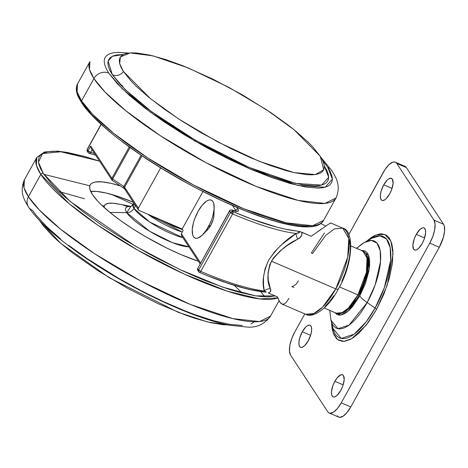 <?xml version="1.0" encoding="UTF-8"?>
<svg xmlns="http://www.w3.org/2000/svg" width="468" height="468" viewBox="0 0 468 468"><rect width="100%" height="100%" fill="white"/><g stroke="black" fill="none" stroke-linecap="round" stroke-linejoin="round"><path stroke-width="0.7" d="M338.042 288.85A3.75 0.86 -151 0 1 338.142 289.312A3.75 0.86 -151 0 1 335.796 288.896L322.639 307.031L313.911 313.548L305.633 314.268A46.894 18.246 -66.7 0 0 335.796 288.896L271.475 261.202L269.644 265.204L268.012 272.973L268.246 279.905L270.697 290.078L270.329 291.927L268.211 292.939L277.571 296.964L278.214 298.917M213.712 212.589L213.929 215.555L213.232 219.369L210.752 225.406A11.255 4.382 113.3 0 0 213.66 212.413A11.255 4.382 113.3 0 1 210.752 225.406L208.506 228.753L206.177 230.94M314.075 234.222L311.208 236.281L301.848 232.251L302.065 233.421L301.585 235.533L299.596 237.943L287.364 245.443L280.326 250.754L273.973 257.388L271.475 261.202C267.111 272.446 266.742 281.607 270.369 288.68C271.399 290.856 270.679 292.272 268.211 292.939L277.571 296.964L279.706 301.959L282.327 304.206L284.275 303.984L286.381 302.229L288.972 298.327M324.488 232.877L311.331 252.972L312.554 253.498L325.71 235.363L334.445 228.846L342.722 228.127L348.789 238.522L347.742 257.055L335.796 288.896A46.894 18.246 -66.7 0 0 342.722 228.127L330.677 222.944M181.356 233.655L183.128 230.461L182.175 229.01L139.049 210.442A1.878 1.673 -33.3 0 1 138.347 208.161L124.593 187.218L141.997 155.826L124.593 187.218L138.347 208.161L160.688 167.86L138.347 208.161L138.189 209.494L139.049 210.442L182.175 229.01L202.936 191.558L182.175 229.01L183.128 230.461L181.356 233.655L200.62 262.987L181.356 233.655L181.432 235.41L181.157 234.936M125.295 189.493A1.878 1.673 -33.3 0 1 124.593 187.218A1.878 0.427 29 0 0 123.804 186.516L112.694 178.981L130.11 147.555L112.694 178.981L123.804 186.516L141.137 155.241L123.804 186.516A1.878 0.667 124.1 0 0 123.534 188.042M208.939 276.26L227.079 282.953L243.465 287.902L250.86 289.674L263.794 291.757M294.003 287.539L291.839 286.603C294.729 285.819 296.882 283.883 298.297 280.794M320.767 223.517L325.786 226.056L320.767 223.517M330.648 223.142L328.489 224.213L311.208 236.281L299.912 231.555L284.497 228.992L277.103 227.22L251.837 219.129L233.005 211.624L232.046 210.161L235.293 211.167L238.2 211.156L238.481 210.138L236.79 207.377L238.095 209.366A1.878 1.673 146.7 0 0 235.62 210.278L232.514 205.54L235.62 210.278A10.828 2.48 -151 0 1 235.995 211.115A10.828 2.48 -151 0 0 235.62 210.278A1.878 1.673 -33.3 0 1 238.095 209.366A12.706 2.913 29 0 1 232.046 210.161A1.878 1.673 146.7 0 0 229.572 211.074L197.707 268.562L198.666 270.03L230.537 212.536L229.572 211.074L230.537 212.536L232.608 213.94L200.743 271.428A140.681 32.228 29 0 0 264.297 290.956L263.484 284.544L263.531 277.167L265.017 268.907L268.65 260.179L274.476 251.907L281.531 244.782L296.162 233.468A140.681 32.228 -151 0 1 232.608 213.94A140.681 32.228 29 0 0 296.162 233.468L299.573 232.303L299.075 231.555L297.432 231.069A138.803 31.801 -151 0 1 233.005 211.624A1.878 0.755 113.1 0 1 232.608 213.94L233.005 211.624L230.537 212.536A1.878 1.673 -33.3 0 1 233.005 211.624L232.046 210.161A1.878 0.971 110.8 0 0 231.824 210.003L236.457 211.103L235.93 211.583M265.531 292.085L266.216 291.909L264.297 290.956C261.805 282.777 263.256 272.516 268.65 260.179C276.588 248.578 285.761 239.674 296.162 233.468A7.506 4.019 -123.9 0 0 297.841 239.119A7.506 4.019 56.1 0 1 296.162 233.468C300.006 232.9 300.427 232.099 297.432 231.069L301.848 232.251C302.141 235.515 300.807 237.802 297.841 239.119C287.855 243.547 279.068 250.906 271.475 261.202L335.796 288.896A3.75 0.86 29 0 0 338.142 289.312M333.865 295.7L329.437 301.667L324.927 306.511M349.403 239.715L350.251 244.863L350.216 251.07L349.309 258.108L347.554 265.701L345.021 273.552L341.81 281.367M321.598 228.946L316.777 232.309M330.689 223.06L328.489 224.213M278.934 300.585L280.537 303.024L282.327 304.206M235.211 211.015L235.62 210.278L235.211 211.015M89.218 153.311L88.756 153.083L89.745 153.258L90.675 152.398A133.889 30.672 29 0 1 94.542 153.527A133.889 30.672 29 0 0 90.675 152.398L88.054 150.801L87.241 149.561L101.193 124.4L87.241 149.561L88.054 150.801L90.71 146.01L111.899 178.279L129.267 146.946L111.899 178.279L90.71 146.01L88.054 150.801A1.878 0.427 29 0 0 90.675 152.398L92.102 149.819L90.675 152.398A1.878 1.31 105.7 0 1 89.154 153.293M202.597 234.807L207.634 229.724A11.255 4.382 -66.7 0 0 210.752 225.406A11.255 4.382 113.3 0 1 205.522 231.309A11.255 4.382 113.3 0 0 210.752 225.406L208.313 226.898A20.633 8.026 113.3 0 1 202.597 234.807A20.633 8.026 113.3 0 1 192.453 233.971A20.633 8.026 113.3 0 1 198.087 211.32A20.633 8.026 113.3 0 1 209.102 200A20.633 8.026 113.3 0 1 214.186 207.886A20.633 8.026 113.3 0 1 208.313 226.898L210.752 225.406A11.255 4.382 -66.7 0 0 213.952 215.04L214.186 207.886M112.601 180.56L112.297 180.104L112.694 178.981A1.878 0.667 124.1 0 0 112.431 180.513L123.54 188.048A1.878 0.667 -55.9 0 1 123.804 186.516A1.878 0.427 29 0 1 124.593 187.218A1.878 1.673 146.7 0 0 124.617 188.926L123.54 188.048A1.878 0.667 -55.9 0 0 123.71 188.095L124.248 188.475M90.657 146.472L90.669 146.946L90.657 146.472M90.88 147.841L91.301 148.561M112.431 180.513L111.916 179.993A1.878 1.673 -33.3 0 1 111.899 178.279A1.878 1.673 146.7 0 0 112.355 180.426M88.054 150.801L88.072 152.515A1.878 1.673 -33.3 0 1 88.054 150.801M112.694 178.981A1.878 0.427 -151 0 1 111.899 178.279A1.878 0.427 29 0 0 112.694 178.981M87.241 149.561A1.878 1.673 146.7 0 0 87.264 151.275L87.188 149.339A1.878 0.427 29 0 0 87.241 149.561M88.756 153.083A1.878 1.673 -33.3 0 1 88.072 152.515L89.131 153.288L95.659 155.236M199.971 272.347L199.368 272.312A1.878 1.673 -33.3 0 1 198.684 271.744L199.52 272.434C227.296 284.205 249.485 290.774 266.093 292.155L264.297 290.956A7.506 6.113 167.4 0 1 270.369 288.68A7.506 6.113 -12.6 0 0 264.297 290.956A140.681 32.228 -151 0 1 200.743 271.428L232.608 213.94A1.878 0.427 -151 0 1 230.537 212.536L198.666 270.03A1.878 0.427 29 0 0 200.743 271.428A1.878 0.755 113.1 0 1 199.532 272.44A1.878 0.755 113.1 0 1 199.368 272.312L199.971 272.347L200.743 271.428L198.666 270.03L198.684 271.744A1.878 1.673 -33.3 0 1 198.666 270.03L197.707 268.562L229.572 211.074A1.878 1.673 -33.3 0 1 232.046 210.161M198.409 270.843L197.724 270.276L197.707 268.562A1.878 1.673 146.7 0 0 197.724 270.276L197.654 268.339A1.878 0.427 29 0 0 197.707 268.562L229.519 210.852A1.878 0.427 29 0 0 229.572 211.074A1.878 0.427 -151 0 1 229.519 210.852C229.419 210.302 230.186 210.021 231.83 210.003M198.087 211.32L202.199 205.195L206.47 201.181L208.453 200.175L210.237 199.9L211.752 200.362L212.934 201.544L213.747 203.399L214.139 208.833L212.864 215.824L211.653 219.586L210.114 223.324L206.318 230.174L202.041 235.345L197.946 238.042L196.162 238.317L194.647 237.861L193.465 236.679L192.652 234.819L192.26 229.39L193.536 222.394L194.746 218.638L198.087 211.32M227.547 158.541L224.33 155.856M184.842 133.965L180.853 132.66M320.943 157.365L331.87 170.779C335.24 176.401 341.564 185.141 336.001 198.011L323.604 220.369L312.595 225.757L285.849 222.786L243.495 208.652L193.518 185.018L147.695 157.903L113.724 133.38L92.6 114.35L81.531 100.918A1.878 1.673 146.7 0 0 81.543 102.609A1.878 1.673 -33.3 0 1 81.531 100.918A140.681 32.228 29 0 0 210.389 193.682A140.681 32.228 29 0 0 323.604 220.369C314.303 238.282 249.239 217.573 183.667 181.297C136.375 155.154 94.706 123.183 81.555 102.627L78.571 97.408C75.986 92.196 75.635 87.715 77.518 83.959A140.681 32.228 29 0 0 81.531 100.918L93.928 78.56L81.531 100.918L77.109 91.88L77.518 83.959L89.914 61.606L89.505 69.521L93.928 78.56L104.99 91.997L126.114 111.021L160.085 135.544L205.908 162.659L255.891 186.293L298.239 200.433L324.985 203.399L336.001 198.011A140.681 32.228 -151 0 1 222.786 171.329A140.681 32.228 -151 0 1 93.928 78.56A11.255 10.044 -33.3 0 1 108.757 73.078A11.255 10.044 146.7 0 0 93.928 78.56A140.681 32.228 -151 0 1 89.914 61.606M331.935 170.879A11.255 10.044 146.7 0 0 327.775 167.374L332.374 179.168L325.12 187.258L298.104 185.521L250.345 169.083L195.039 141.143L149.906 111.817L122.119 88.639L108.757 73.078L117.123 83.515L129.373 95.361L145.033 108.166L163.513 121.434L184.099 134.649L205.996 147.321L228.361 158.944L250.345 169.083L271.089 177.337L289.809 183.403L305.774 187.042L318.38 188.113L323.265 187.668L327.138 186.568L329.963 184.837L331.713 182.479L332.368 179.525L331.929 175.997L330.39 171.937L327.775 167.374L322.75 160.711L327.775 167.374A11.255 10.044 -33.3 0 1 331.935 170.879M123.412 71.469A8.254 7.365 -33.3 0 1 112.302 74.605L108.114 61.062L112.373 56.271L123.3 54.54L116.667 54.967L112.917 56.031L110.185 57.704L108.494 59.986L107.856 62.847L108.283 66.257L109.775 70.188L112.302 74.605A8.254 7.365 146.7 0 0 123.412 71.469L130.923 80.853L136.012 86.042L148.613 97.168L164.028 108.939L181.666 120.896L200.842 132.584L230.882 148.625L250.632 157.734L269.27 165.157L286.088 170.609L293.611 172.522L306.511 174.646L311.764 174.833L316.157 174.435L319.638 173.452L322.171 171.896L323.745 169.779L324.336 167.123L323.938 163.952L322.557 160.302L320.206 156.201L293.992 129.689L266.397 109.676L229.086 87.457L188.077 67.866L152.866 55.838L130.157 52.919L120.381 56.991L119.673 63.701L123.412 71.469L150.427 98.631L179.004 119.176L217.456 141.781L259.073 161.249L293.851 172.581L315.344 174.564L323.768 169.726L320.206 156.201L312.694 146.823L307.605 141.634L294.998 130.508L287.609 124.675L271.007 112.753L242.775 95.092L212.735 79.051L183.479 66L165.666 59.53L150.006 55.154L137.106 53.03L131.853 52.843L127.46 53.241L123.979 54.224L121.44 55.78L119.872 57.897L119.281 60.553L119.679 63.724L121.06 67.374L123.412 71.469M324.301 165.953L328.682 177.343L321.557 185.117L295.314 183.357L249.07 167.398L195.618 140.371L152.041 112.033L125.213 89.645L112.302 74.605L120.393 84.702L132.251 96.168L147.408 108.553L165.286 121.393L185.205 134.187L206.394 146.443L228.039 157.693L249.304 167.497L269.381 175.488L287.492 181.362L302.942 184.878L315.139 185.913L319.866 185.48L323.616 184.421L326.348 182.748L328.039 180.467L328.676 177.606L328.249 174.195L326.763 170.264L324.23 165.847M128.565 53.071L118.152 52.34L113.268 52.785L109.395 53.878L106.569 55.616L104.82 57.968L104.165 60.928L104.604 64.449L106.142 68.515L108.757 73.078M112.32 133.866L104.341 127.097L91.201 114.391L82.233 103.194A1.878 1.673 -33.3 0 1 81.543 102.609M307.049 226.565L300.772 226.342L293.53 225.418L276.401 221.516L266.69 218.579L245.425 210.857L222.399 200.947L198.508 189.224L186.516 182.818L163.034 169.235L140.956 155.054L121.142 140.827M121.148 85.509L122.955 86.007M130.069 113.496L129.7 113.87M156.078 114.373L155.581 114.613M133.977 208.453L135.562 205.598L133.977 208.453L149.783 222.084L182.894 237.674A33.766 7.734 29 0 1 133.977 208.453A7.506 6.692 -33.3 0 1 126.781 212.665A7.506 6.692 146.7 0 0 133.977 208.453A33.766 7.734 29 0 1 133.011 204.387L133.977 208.453M188.885 246.8L172.493 242.676L149.655 231.256L126.781 212.665A38.399 8.798 -151 0 1 130.695 206.534L126.781 212.665L109.974 212.472L126.781 212.665A38.399 8.798 -151 0 0 155.534 234.643A38.399 8.798 -151 0 0 188.885 246.8M131.011 206.388L117.281 203.796A58.149 13.32 29 0 0 104.171 207.494L104.452 205.639L105.236 204.58L108.243 203.311L113.069 203.206L119.516 204.264M90.184 184.924A80.66 18.48 -151 0 0 92.488 194.647L97.695 201.146L101.228 204.75L109.968 212.466L120.656 220.627L132.889 228.922L146.186 237.024L167.023 248.157L180.718 254.475L198.385 261.267A80.66 18.48 -151 0 1 92.488 194.647L89.897 189.271L89.622 187.071L90.031 185.229L91.12 183.76L92.88 182.684L95.296 181.999L101.983 181.853L110.934 183.327L120.405 185.919A80.66 18.48 -151 0 0 90.184 184.924L90.178 184.936M43.284 173.464L38.446 162.226L42.623 153.533L61.893 151.673L99.561 161.167L84.006 156.271L66.877 152.369L59.635 151.445L53.358 151.222L48.122 151.702L43.969 152.872L40.938 154.732L39.06 157.26L38.358 160.43L38.832 164.209L40.482 168.568L43.284 173.464A1.878 1.673 146.7 0 0 40.815 174.377A1.878 1.673 -33.3 0 1 43.284 173.464L52.252 184.655L58.33 190.85L65.391 197.361L82.192 211.091L102.012 225.319L124.084 239.499L147.566 253.083L159.559 259.488L183.45 271.212L195.127 276.418L206.476 281.128L227.74 288.844L237.451 291.786L254.58 295.682L261.828 296.607L268.1 296.829L275.202 295.946L255.668 295.858L222.709 287.165L179.981 269.597L135.621 246.349L70.188 201.492L43.284 173.464M60.682 239.013L46.66 226.623L36.305 215.432L32.631 210.413A11.255 10.044 -33.3 0 1 28.472 206.909A11.255 10.044 -33.3 0 1 28.419 196.73A140.681 32.228 29 0 0 157.277 289.499A140.681 32.228 29 0 0 270.492 316.187C264.701 324.031 257.125 327.676 247.759 327.12L229.279 325.207C215.613 322.47 199.713 317.374 181.572 309.91C145.378 294.746 111.086 275.827 78.677 253.165C51.24 233.421 37.083 219.667 28.536 207.008C25.167 201.386 18.843 192.646 24.406 179.776A140.681 32.228 29 0 0 28.419 196.73L23.997 187.697L24.406 179.776L36.802 157.418L36.393 165.339L40.815 174.377A140.681 32.228 -151 0 1 36.802 157.418L44.624 151.96L58.038 151.106L99.491 161.062M279.033 300.784L270.492 316.187L259.483 321.575L232.736 318.603L190.382 304.469L140.406 280.835L94.583 253.72L60.612 229.197L39.487 210.167L28.419 196.73L40.815 174.377L28.419 196.73A11.255 10.044 146.7 0 0 28.472 206.909M43.869 174.336L89.71 185.784M111.583 194.448L135.416 205.376M260.676 291.582L264.794 296.794M242.12 293.032L234.316 285.386M104.247 206.253L101.72 205.218M84.562 198.765L59.079 191.57M228.045 324.956L207.821 322.025L178.249 312.314L109.237 277.723L60.565 243.22L39.464 220.422L43.501 226.091L52.808 236.153L58.722 241.611L72.797 253.112L98.456 271.007L127.571 288.294L157.64 303.486L186.065 315.268L194.741 318.258L210.401 322.633L223.3 324.763L228.559 324.95M72.967 206.809L74.318 207.184M253.837 322.171L251.012 323.909M242.254 325.447L229.648 324.377L213.683 320.744L194.963 314.677L184.796 310.805L163.326 301.562L141.049 290.628L118.808 278.425L87.387 258.769L68.907 245.501M175.57 243.828L175.202 243.606M277.846 297.876A140.681 32.228 -151 0 1 158.102 261.273A140.681 32.228 -151 0 1 40.815 174.377L69.001 203.557L98.034 225.365L137.902 250.263L184 273.961L227.407 291.201L259.734 298.923L277.846 297.876M133.392 202.293A80.66 18.48 29 0 0 90.698 191.47L96.671 191.435L105.622 192.91L116.479 195.946L133.392 202.293M123.277 205.224L127.349 206.458M182.245 232.058A33.766 7.734 -151 0 1 147.835 214.227L182.245 232.058M160.319 219.597L173.944 226.483L182.637 229.712L160.319 219.597M366.456 241.289L375.88 235.024L384.708 234.398L390.885 241.032L393.044 253.896L387.165 285.363L376.576 309.395A3.75 0.86 29 0 0 375.096 308.067L384.357 287.574L390.634 260.313L390.201 247.654L386.469 238.932L379.917 235.837L371.861 238.235L364.379 242.465A47.508 18.486 113.3 0 1 380.665 255.124A47.508 18.486 113.3 0 1 367.164 302.568A47.508 18.486 113.3 0 1 330.929 320.147L337.995 328.711L349.099 325.049L367.164 302.568A18.755 4.3 -151 0 1 359.769 295.934L348.297 310.986L340.868 315.069L334.86 312.56M334.755 312.402L336.749 314.391L339.3 315.169L342.307 314.701L345.647 313.01L349.204 310.161L352.837 306.253L359.769 295.934A18.755 4.3 29 0 0 367.164 302.568L375.096 308.067L366.216 321.785L354.112 334.187L341.213 338.44L333 328.489A55.195 21.475 -66.7 0 0 375.096 308.067L367.164 302.568L375.131 284.93L380.531 261.466L380.162 250.567L376.951 243.062L371.311 240.394L364.379 242.465L356.452 248.332M367.456 258.535L368.082 262.337L368.059 266.93L367.386 272.13L364.215 283.544L359.061 294.852A1.878 0.427 -151 0 1 359.108 295.08A1.878 0.427 -151 0 1 357.938 294.875L348.467 307.932L342.178 312.624L336.217 313.145A33.766 13.139 -66.7 0 0 357.938 294.875L339.435 286.907L357.938 294.875A33.766 13.139 -66.7 0 0 362.922 251.117L367.292 258.605L366.538 271.949L357.938 294.875A1.878 0.427 29 0 0 359.108 295.08C354.873 302.661 350.362 308.096 345.577 311.384C341.429 313.782 338.311 314.373 336.217 313.145L324.219 307.973M334.842 381.309A12.004 4.674 113.3 0 1 342.564 374.81A12.004 4.674 113.3 0 1 340.792 390.37A12.004 4.674 113.3 0 1 333.07 396.864A12.004 4.674 113.3 0 1 334.842 381.309L343.155 384.883L334.842 381.309L337.235 377.74L340.874 374.821L342.792 374.926L343.483 375.617L344.179 379.858L342.734 386.112L340.792 390.37L337.141 395.284L334.76 396.852L333.719 397.016L332.842 396.747L331.677 394.974L331.455 391.815L332.9 385.562L334.842 381.309M302.299 331.742A12.004 4.674 113.3 0 1 310.027 325.248A12.004 4.674 113.3 0 1 308.254 340.809A12.004 4.674 113.3 0 1 300.526 347.303A12.004 4.674 113.3 0 1 302.299 331.742L310.612 335.322L302.299 331.742L305.949 326.828L307.178 325.845L309.371 325.096L310.255 325.365L311.413 327.138L311.641 330.297L310.898 334.363L308.254 340.809L304.604 345.723L302.217 347.291L301.181 347.449L300.298 347.186L299.14 345.413L298.912 342.254L299.655 338.188L302.299 331.742M383.742 184.825A12.004 4.674 113.3 0 1 391.464 178.331A12.004 4.674 113.3 0 1 389.692 193.887A12.004 4.674 113.3 0 1 381.97 200.386A12.004 4.674 113.3 0 1 383.742 184.825L392.049 188.405L383.742 184.825L387.387 179.911L388.615 178.928L390.809 178.179L392.383 179.139L393.079 183.374L391.634 189.634L389.692 193.887L386.041 198.801L384.813 199.789L382.619 200.532L381.736 200.263L380.578 198.496L380.349 195.337L381.092 191.266L383.742 184.825M416.28 234.386A12.004 4.674 113.3 0 1 424.002 227.893A12.004 4.674 113.3 0 1 422.23 243.448A12.004 4.674 113.3 0 1 414.508 249.947A12.004 4.674 113.3 0 1 416.28 234.386L424.593 237.966L416.28 234.386L419.931 229.472L422.311 227.904L423.353 227.74L424.23 228.01L425.394 229.776L425.617 232.941L424.172 239.195L422.23 243.448L418.579 248.368L416.198 249.935L415.163 250.093L413.589 249.14L412.893 244.899L414.338 238.645L416.28 234.386M290.558 355.095L327.746 411.735L328.829 412.811L330.203 413.226L333.631 412.062L337.51 408.418L341.248 402.843L429.77 243.149L439.294 247.25A18.755 7.301 -66.7 0 0 443.494 224.201L433.971 220.1L396.782 163.461L406.306 167.562A18.755 7.301 -66.7 0 0 404.873 166.298L395.349 162.203A18.755 7.301 113.3 0 1 396.782 163.461L406.306 167.562L443.494 224.201L433.971 220.1A18.755 7.301 113.3 0 1 429.77 243.149L439.294 247.25L350.772 406.944L341.248 402.843A18.755 7.301 113.3 0 1 329.185 412.992A18.755 7.301 113.3 0 1 327.746 411.735L290.558 355.095A18.755 7.301 113.3 0 1 294.764 332.04L291.728 338.692L289.868 345.407L289.452 351.17L290.558 355.095M329.185 412.992L338.703 417.093A18.755 7.301 -66.7 0 0 350.772 406.944L341.248 402.843L429.77 243.149L432.801 236.504L434.667 229.788L435.076 224.026L433.971 220.1L396.782 163.461L395.706 162.384L394.331 161.963L392.71 162.215L388.984 164.672L385.1 169.369L348.824 234.515L383.28 172.347A18.755 7.301 113.3 0 1 395.349 162.203M304.808 313.917L294.764 332.04L304.808 313.917M337.27 415.836L338.346 416.906L339.721 417.327L343.149 416.163L347.028 412.519L350.772 406.944L439.294 247.25L443.424 237.188L444.588 230.829L444.231 225.892L443.494 224.201L406.306 167.562L404.843 166.286M366.146 241.57L371.416 237.422L374.254 235.767L379.554 233.965L381.964 233.836L386.199 235.129L387.984 236.539L389.516 238.434L391.786 243.635L392.921 250.52L392.412 263.425L389.306 278.407L383.871 294.185L376.576 309.395L368.053 322.727L359.026 333.035L353.118 337.773L350.28 339.429L344.98 341.23L342.564 341.359L338.329 340.066L336.55 338.656L333.743 334.386L332.034 328.314L331.508 322.464L333.198 332.994L337.603 339.575L344.132 341.33L351.702 338.651L366.099 325.266L376.576 309.395A3.75 0.86 -151 0 0 375.096 308.067A55.195 21.475 -66.7 0 0 390.786 252.942A55.195 21.475 -66.7 0 0 371.861 238.235M359.061 294.852L366.134 277.565L367.058 257.341M359.769 295.934L365.391 283.608L368.842 271.171L369.58 265.502L369.603 260.5L368.924 256.353L367.555 253.229L365.561 251.234L363.01 250.456L361.565 250.538L368.497 255.083L369.176 269.141L359.769 295.934M355.972 299.918L349.368 307.903M356.797 248.485A47.508 18.486 113.3 0 1 364.379 242.465M281.935 304.065L305.633 314.268C313.145 318.802 328.963 307.499 338.148 289.3C353.322 263.97 354.551 230.391 342.722 228.127M124.617 188.926L138.37 209.875M111.916 179.993L91.131 148.333M101.07 124.289L87.188 149.339L87.264 151.275L88.072 152.515M197.724 270.276L198.684 271.744M200.111 263.899L181.297 235.246M323.768 169.726L323.675 170.03M130.361 206.64C130.613 206.891 131.496 206.142 133.011 204.387L133.813 202.942M333 328.489L330.929 320.147L329.747 310.354M350.924 245.952L362.922 251.117C365.742 252.661 370.1 255.429 367.626 271.873C366.128 279.712 363.285 287.446 359.114 295.074"/></g></svg>

